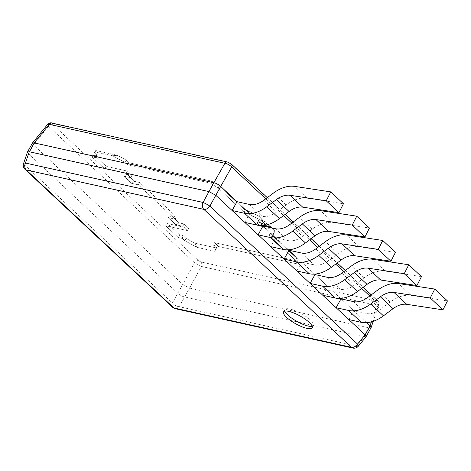 <?xml version="1.0" encoding="UTF-8"?>
<svg xmlns="http://www.w3.org/2000/svg" width="471" height="471" viewBox="0 0 471 471"><rect width="100%" height="100%" fill="white"/><g stroke="black" fill="none" stroke-linecap="round" stroke-linejoin="round"><path stroke-width="0.35" stroke-dasharray="2.35 1.77" d="M175.241 308.67A5.517 3.909 102.5 0 0 179.157 306.686A5.517 2.39 29.5 0 1 172.345 303.012L177.85 293.268C179.834 295.187 182.106 296.412 184.661 296.942L364.371 336.8L356.8 346.085A5.517 1.442 39.2 0 0 358.354 346.173M32.487 142.972L33.453 144.921L182.754 284.419L189.589 288.099L369.252 327.951L364.348 336.794M177.85 293.268L28.548 153.764L33.453 144.921M27.43 152.115L28.548 153.764M194.947 243.195L216.513 247.981L217.472 245.385L214.853 251.308L216.513 247.981L194.947 243.195L186.104 238.426L183.195 235.712L179.681 234.929L167.517 223.566L188.624 228.247L184.031 223.96L179.092 222.865L171.444 215.718L176.384 216.819L139.675 182.518L134.735 181.423L127.088 174.276L132.027 175.371L127.441 171.085L106.34 166.404L94.176 155.041L97.697 155.824L94.789 153.11L95.748 150.508L117.314 155.295L126.157 160.063L129.066 162.783L211.909 181.152L219.074 185.715L245.185 210.113L248.8 210.92L247.51 213.239L244.437 212.556A5.24 3.415 133.1 0 1 245.185 210.113A5.24 3.415 133.1 0 0 244.437 212.556L218.208 188.047L219.074 185.715L245.185 210.113L248.8 210.92L247.51 213.239L244.437 212.556L218.208 188.047L219.074 185.715L211.909 181.152L210.496 183.142L218.208 188.047L210.496 183.142L211.909 181.152L129.066 162.783A5.24 3.715 102.5 0 1 127.341 164.697L210.496 183.142L127.341 164.697A5.24 3.715 102.5 0 0 129.066 162.783L126.157 160.063L124.874 162.389L127.341 164.697L124.874 162.389L112.598 155.766L117.314 155.295L126.157 160.063L124.874 162.389L112.598 155.766L117.314 155.295L95.748 150.508L94.83 151.827L112.598 155.766L94.83 151.827L95.748 150.508L93.505 155.43L94.83 151.827L93.505 155.43L95.972 157.738A5.24 3.715 102.5 0 0 97.697 155.824A5.24 3.715 102.5 0 1 95.972 157.738L91.916 156.837L94.176 155.041L97.697 155.824L94.789 153.11L93.505 155.43L95.972 157.738L91.916 156.837L94.176 155.041L106.34 166.404A5.24 3.415 -46.9 0 1 104.509 168.606L91.916 156.837L104.509 168.606A5.24 3.415 -46.9 0 0 106.34 166.404L127.441 171.085L126.151 173.405L104.509 168.606L126.151 173.405L127.441 171.085L132.027 175.371L130.744 177.697L126.151 173.405L130.744 177.697L132.027 175.371L127.088 174.276L123.897 176.178L130.744 177.697L123.897 176.178L131.544 183.319L123.897 176.178L127.088 174.276L134.735 181.423L131.544 183.319L138.392 184.838L139.675 182.518L134.735 181.423L131.544 183.319L138.392 184.838L139.675 182.518L176.384 216.819L175.1 219.139L138.392 184.838L175.1 219.139L176.384 216.819L171.444 215.718L168.253 217.62L175.1 219.139L168.253 217.62L175.901 224.767L168.253 217.62L171.444 215.718L179.092 222.865L175.901 224.767L182.748 226.286L184.031 223.96L179.092 222.865L175.901 224.767L182.748 226.286L184.031 223.96L188.624 228.247L187.334 230.572L182.748 226.286L187.334 230.572L188.624 228.247L167.517 223.566A5.24 3.415 -46.9 0 1 165.692 225.768L187.334 230.572L165.692 225.768A5.24 3.415 -46.9 0 0 167.517 223.566L179.681 234.929L178.285 237.537L165.692 225.768L178.285 237.537L179.681 234.929L183.195 235.712A5.24 3.715 -77.5 0 0 182.342 238.438L178.285 237.537L182.342 238.438A5.24 3.715 -77.5 0 1 183.195 235.712L186.104 238.426L184.815 240.746L182.342 238.438L184.815 240.746L197.09 247.369L214.853 251.308L216.183 247.705L213.71 245.397L296.865 263.842L295.6 260.357L269.371 235.853L272.444 236.53L273.928 232.503L274.222 232.568L261.523 220.705L260.463 217.208L248.8 210.92L260.463 217.208L265.88 222.277L260.463 217.208L261.493 220.169L261.234 220.64L261.493 220.169L261.234 220.64L247.51 213.239L261.523 220.705L274.222 232.568L274.993 230.784L269.571 225.721C268.435 226.239 267.204 225.085 265.88 222.277A6.205 1.69 -151 0 0 260.675 219.981A6.205 1.69 -151 0 0 258.685 220.187A6.205 1.69 -151 0 0 261.381 223.478A6.205 1.69 -151 0 0 267.557 226.41A6.205 1.69 -151 0 0 269.542 226.204A6.205 1.69 -151 0 0 269.571 225.721C268.435 226.239 267.204 225.085 265.88 222.277A6.205 1.69 -151 0 0 260.675 219.981A6.205 1.69 -151 0 0 258.685 220.187A6.205 1.69 -151 0 0 261.381 223.478A6.205 1.69 -151 0 0 267.557 226.41A6.205 1.69 -151 0 0 269.542 226.204A6.205 1.69 -151 0 0 269.571 225.721L274.993 230.784L272.444 236.53L274.993 230.784L272.444 236.53L269.371 235.853A5.24 3.415 -46.9 0 1 270.118 233.41L273.728 234.211L270.118 233.41A5.24 3.415 -46.9 0 0 269.371 235.853L295.6 260.357L296.23 257.808L270.118 233.41L296.23 257.808L295.6 260.357L296.865 263.842L297.407 261.04L296.23 257.808L297.407 261.04L296.865 263.842L213.71 245.397L216.183 247.705L217.472 245.385L214.564 242.665L297.407 261.04L214.564 242.665A5.24 3.715 102.5 0 0 213.71 245.397A5.24 3.715 102.5 0 1 214.564 242.665L217.472 245.385L214.853 251.308L197.09 247.369L194.947 243.195L197.09 247.369L184.815 240.746L186.104 238.426L194.947 243.195M200.864 261.941L198.479 260.651L52.481 124.238L52.74 123.537L228.317 162.483L230.702 163.767L376.7 300.186L376.441 300.887L200.864 261.941A3.585 2.538 -77.5 0 1 201.364 266.433L194.558 262.759L48.56 126.346L47.695 124.326M376.7 300.186A3.585 2.337 133.1 0 1 377.477 300.58A3.585 2.337 133.1 0 1 377.683 303.377L378.79 304.967L376.947 305.379L201.364 266.433L184.691 296.948M371.083 327.651L369.276 327.957L376.947 305.379A3.585 2.538 -77.5 0 0 376.441 300.887M366.008 336.789L364.371 336.8M28.525 153.746L24.686 165.044A5.517 1.519 18.8 0 1 23.55 163.543M366.526 322.7L341.01 298.855L353.703 310.713L366.197 313.486A19.311 12.576 -46.9 0 0 380.544 309.276L390.147 302.111A29.82 19.423 133.1 0 1 411.212 295.399L447.45 300.922M340.527 298.402L315.005 274.558L327.704 286.421L340.197 289.194A19.311 12.576 -46.9 0 0 354.545 284.979L364.148 277.813A29.82 19.423 133.1 0 1 385.207 271.108L421.451 276.63M314.528 274.11L289.006 250.266L301.699 262.123L314.192 264.896A19.311 12.576 -46.9 0 0 328.54 260.687L338.149 253.522A29.82 19.423 133.1 0 1 359.208 246.81L395.446 252.332M288.523 249.813L263.006 225.968L275.7 237.831L270.796 246.674M262.524 225.521L237.001 201.676L249.695 213.534L262.188 216.307A19.311 12.576 -46.9 0 0 276.536 212.097L286.144 204.932A29.82 19.423 133.1 0 1 307.204 198.22L343.441 203.743M352.885 348.069A5.517 3.909 102.5 0 0 356.8 346.085L179.157 306.686L184.661 296.942M312.244 326.321A16.414 4.469 -151 0 0 313.533 325.52A16.414 4.469 -151 0 0 306.409 316.812A16.414 4.469 -151 0 0 290.077 309.058A16.414 4.469 -151 0 0 284.82 309.606A16.414 4.469 -151 0 0 284.825 311.125M266.268 228.735A6.205 1.69 -151 0 0 268.258 228.529A6.205 1.69 -151 0 0 265.562 225.232A6.205 1.69 -151 0 0 259.386 222.3A6.205 1.69 -151 0 0 257.401 222.506A6.205 1.69 -151 0 0 260.092 225.803A6.205 1.69 -151 0 0 266.268 228.735A6.205 1.69 -151 0 0 268.258 228.529A6.205 1.69 -151 0 0 265.562 225.232A6.205 1.69 -151 0 0 259.386 222.3A6.205 1.69 -151 0 0 257.401 222.506A6.205 1.69 -151 0 0 260.092 225.803A6.205 1.69 -151 0 0 266.268 228.735M322.8 295.264L327.704 286.421M348.799 319.562L353.703 310.713M275.5 228.741L288.193 240.604L275.7 237.831M288.193 240.604A19.311 12.576 -46.9 0 0 302.541 236.389L312.143 229.224A29.82 19.423 133.1 0 1 333.209 222.518L369.447 228.041M244.796 222.383L249.695 213.534M296.795 270.972L301.699 262.123M182.73 284.402L177.826 293.245M52.74 123.537A3.585 2.538 102.5 0 0 51.839 123.055M228.317 162.483A3.585 2.538 102.5 0 0 227.422 162M198.479 260.651A3.585 2.337 -46.9 0 0 194.558 262.759L182.754 284.419M52.481 124.238A3.585 2.337 -46.9 0 0 48.56 126.346L33.429 144.897M371.319 294.828L377.477 300.58C378.319 300.557 378.755 302.023 378.79 304.967L373.238 321.316M371.401 321.876L377.683 303.377L369.77 295.982M25.01 169.348A5.517 3.591 133.1 0 1 24.686 165.044L172.345 303.012A5.517 3.591 133.1 0 0 172.669 307.316M230.702 163.767A3.585 2.337 133.1 0 1 231.479 164.167M265.762 198.803L283.648 215.512M291.761 223.095L309.647 239.81M317.766 247.393L335.652 264.101M343.765 271.685L361.651 288.399M327.498 277.331L340.197 289.194M385.207 271.108L372.514 259.244M364.148 277.813L351.454 265.956M341.846 273.121L354.545 284.979M353.503 301.623L366.197 313.486M411.212 295.399L398.519 283.542M390.147 302.111L377.454 290.248M367.851 297.413L380.544 309.276M333.209 222.518L320.51 210.655M312.143 229.224L299.45 217.367M289.848 224.532L302.541 236.389M249.495 204.443L262.188 216.307M307.204 198.22L294.51 186.363M286.144 204.932L273.445 193.069M263.842 200.234L276.536 212.097M301.499 253.033L314.192 264.896M359.208 246.81L346.515 234.952M338.149 253.522L325.449 241.658M315.847 248.823L328.54 260.687M267.31 197.649L285.196 214.358M293.309 221.941L311.196 238.656M319.314 246.239L337.201 262.948M345.314 270.531L363.2 287.245M284.82 309.606L283.536 311.926M313.533 325.52L312.244 327.84M269.542 226.204L268.258 228.529L269.542 226.204M258.685 220.187L257.401 222.506L258.685 220.187"/><path stroke-width="0.71" d="M213.852 182.754L224.873 163.29L49.296 124.344A3.585 2.538 102.5 0 1 51.839 123.055C50.998 122.484 49.614 122.907 47.683 124.332L49.296 124.344L34.165 142.896L213.852 182.754L208.947 191.597L29.29 151.75L34.195 142.907M34.165 142.896L32.528 142.913L27.459 152.051L29.29 151.75M23.55 163.543A5.517 5.517 0 0 0 25.01 169.348A5.517 3.591 133.1 0 0 26.199 169.96L173.858 307.928L351.507 347.327L203.843 209.36L26.199 169.96A5.517 3.909 -77.5 0 1 25.422 163.043A5.517 1.519 18.8 0 0 23.55 163.543L27.459 152.051M366.526 322.7L370.018 325.956L371.113 327.586L366.049 336.73L358.354 346.173A5.517 1.442 39.2 0 0 357.542 344.089L209.878 206.121A5.517 0.571 28.6 0 0 203.072 202.448L25.422 163.043L29.261 151.744M366.049 336.73L365.09 334.781L215.789 195.277L209.878 206.121A5.517 3.591 -46.9 0 1 203.843 209.36A5.517 3.909 -77.5 0 1 203.072 202.448L208.947 191.597M208.977 191.603L215.789 195.277M213.881 182.76C216.436 183.29 218.703 184.514 220.693 186.434L215.812 195.3M51.839 123.055L227.422 162A3.585 2.538 102.5 0 0 224.873 163.29C227.458 163.778 229.724 165.003 231.685 166.964L265.762 198.803M336.106 307.698L348.599 310.471A29.82 19.423 -46.9 0 0 370.754 303.966L383.453 315.829A29.82 19.423 133.1 0 1 361.292 322.329L348.799 319.562L336.106 307.698L341.01 298.855L340.527 298.402M344.754 279.674L357.448 291.531L367.056 284.366L354.357 272.509L344.754 279.674A29.82 19.423 -46.9 0 1 322.6 286.174L310.106 283.407L315.005 274.558L314.528 274.11M284.101 259.109L296.595 261.882A29.82 19.423 -46.9 0 0 318.755 255.376L331.449 267.24A29.82 19.423 133.1 0 1 309.294 273.739L296.795 270.972L284.101 259.109L289.006 250.266L288.523 249.813M258.102 234.817L270.595 237.584A29.82 19.423 -46.9 0 0 292.75 231.084L305.443 242.942A29.82 19.423 133.1 0 1 283.289 249.447L270.796 246.674L258.102 234.817L263.006 225.968L262.524 225.521M232.097 210.519L244.59 213.292A29.82 19.423 -46.9 0 0 266.751 206.787L279.444 218.65A29.82 19.423 133.1 0 1 257.29 225.15L244.796 222.383L232.097 210.519L237.001 201.676L220.711 186.457M288.788 311.378A16.414 4.469 -151 0 0 283.536 311.926A16.414 4.469 -151 0 0 290.66 320.633A16.414 4.469 -151 0 0 306.992 328.387A16.414 4.469 -151 0 0 312.244 327.84A16.414 4.469 -151 0 0 305.126 319.132A16.414 4.469 -151 0 0 288.788 311.378M365.113 334.804L357.542 344.089A5.517 3.591 -46.9 0 1 351.507 347.327A5.517 3.909 102.5 0 0 352.885 348.069A5.517 5.517 0 0 0 358.354 346.173M25.01 169.348L172.669 307.316A5.517 3.591 133.1 0 0 173.858 307.928A5.517 3.909 102.5 0 0 175.241 308.67L352.885 348.069M284.825 311.125A16.414 4.469 -151 0 0 293.916 319.632A16.414 4.469 -151 0 0 308.275 326.062A16.414 4.469 -151 0 0 312.244 326.321M310.106 283.407L322.8 295.264L335.293 298.037A29.82 19.423 133.1 0 0 357.448 291.531M315.005 274.558L327.498 277.331A19.311 12.576 133.1 0 0 341.846 273.121L351.454 265.956A29.82 19.423 -46.9 0 1 372.514 259.244L408.751 264.767L404.236 273.686L416.929 285.55L421.451 276.63L408.751 264.767M354.357 272.509A19.311 12.576 133.1 0 1 367.998 268.164L404.236 273.686M416.929 285.55L380.692 280.021A19.311 12.576 -46.9 0 0 367.056 284.366M383.453 315.829L393.055 308.664A19.311 12.576 -46.9 0 1 406.697 304.319L442.934 309.841L447.45 300.922L434.757 289.064L398.519 283.542A29.82 19.423 -46.9 0 0 377.454 290.248L367.851 297.413A19.311 12.576 133.1 0 1 353.503 301.623L341.01 298.855M434.757 289.064L430.241 297.978L442.934 309.841M370.754 303.966L380.362 296.801A19.311 12.576 133.1 0 1 393.997 292.456L430.241 297.978M305.443 242.942L315.052 235.777A19.311 12.576 -46.9 0 1 328.687 231.432L364.931 236.96L369.447 228.041L356.753 216.177L320.51 210.655A29.82 19.423 -46.9 0 0 299.45 217.367L289.848 224.532A19.311 12.576 133.1 0 1 275.5 228.741L263.006 225.968M356.753 216.177L352.231 225.097L364.931 236.96M292.75 231.084L302.353 223.919A19.311 12.576 133.1 0 1 315.994 219.574L352.231 225.097M279.444 218.65L289.047 211.485A19.311 12.576 -46.9 0 1 302.688 207.14L338.926 212.662L343.441 203.743L330.748 191.885L294.51 186.363A29.82 19.423 -46.9 0 0 273.445 193.069L263.842 200.234A19.311 12.576 133.1 0 1 249.495 204.443L237.001 201.676M330.748 191.885L326.232 200.799L338.926 212.662M266.751 206.787L276.353 199.622A19.311 12.576 133.1 0 1 289.995 195.277L326.232 200.799M331.449 267.24L341.051 260.074A19.311 12.576 -46.9 0 1 354.692 255.729L390.93 261.252L395.446 252.332L382.752 240.475L346.515 234.952A29.82 19.423 -46.9 0 0 325.449 241.658L315.847 248.823A19.311 12.576 133.1 0 1 301.499 253.033L289.006 250.266M382.752 240.475L378.237 249.389L390.93 261.252M318.755 255.376L328.358 248.211A19.311 12.576 133.1 0 1 341.993 243.866L378.237 249.389M370.018 325.956L371.401 321.876M369.994 325.938L365.09 334.781M220.693 186.434L231.685 166.964A3.585 2.337 133.1 0 0 231.479 164.167L267.31 197.649M283.648 215.512L291.761 223.095M309.647 239.81L317.766 247.393M335.652 264.101L343.765 271.685M361.651 288.399L369.77 295.982M322.6 286.174L335.293 298.037M380.692 280.021L367.998 268.164M348.599 310.471L361.292 322.329M393.055 308.664L380.362 296.801M406.697 304.319L393.997 292.456M270.595 237.584L283.289 249.447M315.052 235.777L302.353 223.919M328.687 231.432L315.994 219.574M244.59 213.292L257.29 225.15M289.047 211.485L276.353 199.622M302.688 207.14L289.995 195.277M296.595 261.882L309.294 273.739M341.051 260.074L328.358 248.211M354.692 255.729L341.993 243.866M47.683 124.332L32.528 142.913M371.113 327.58L373.238 321.316M227.422 162L231.479 164.167M285.196 214.358L293.309 221.941M311.196 238.656L319.314 246.239M337.201 262.948L345.314 270.531M363.2 287.245L371.319 294.828M172.669 307.316A5.517 5.517 0 0 0 175.241 308.67"/></g></svg>
